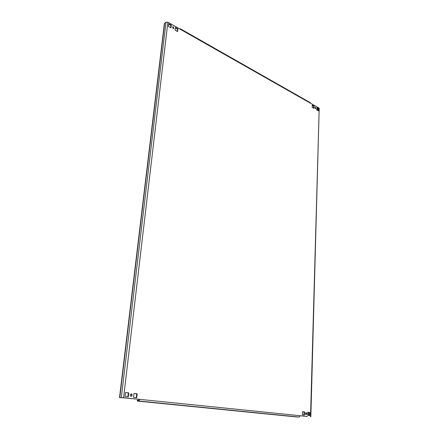<?xml version="1.0" encoding="UTF-8"?>
<svg xmlns="http://www.w3.org/2000/svg" width="439" height="439" viewBox="0 0 439 439"><rect width="100%" height="100%" fill="white"/><g stroke="black" fill="none" stroke-linecap="round" stroke-linejoin="round"><path stroke-width="0.66" d="M306.17 412.671L306.137 412.665C305.319 413.28 305.314 413.944 306.109 414.668L306.137 414.668C306.954 414.059 306.965 413.39 306.17 412.671M131.299 393.876L131.212 393.871C129.889 394.634 129.823 395.468 131.02 396.368L131.102 396.368C132.424 395.61 132.496 394.776 131.299 393.876M315.4 107.253L315.076 107.215L315.356 108.707L315.685 108.746L315.4 107.253M314.9 107.39L315.443 108.746M173.306 26.806L172.637 26.774L173.109 28.497L173.773 28.524L173.306 26.806M172.478 26.966L172.906 27.075L173.537 28.606M123.589 397.712L119.534 397.569L164.367 23.519L165.997 22.164L167.863 22.219L123.589 397.712L300.221 415.738L299.222 417.05L295.288 416.825L138.307 401.169L137.248 401.01L137.341 400.192L137.742 400.17L137.654 400.988L138.768 401.005L139.849 399.369L121.389 397.63M306.899 416.452L300.221 415.771M307.426 416.507L300.221 415.738M318.088 108.993L316.755 109.382M305.895 412.731L305.901 414.592M125.505 392.559L128.309 392.867L127.859 396.774M133.994 393.481L136.738 393.778L136.304 397.646M130.987 393.898C131.996 394.716 131.958 395.528 130.877 396.34M307.838 412.309L309.374 412.473L309.286 415.579M302.476 411.727L304.046 411.897L303.947 415.025M312.277 105.464L313.6 106.211L313.539 108.12M168.708 24.178L170.903 25.418L170.645 27.63M175.353 27.942L177.51 29.161L177.263 31.356M316.799 108.021L318.094 108.757L318.039 110.655M128.753 392.867L125.51 392.515L125.044 396.483L128.298 396.818L128.753 392.867L128.309 392.867M137.182 393.778L133.999 393.432L133.555 397.366L136.743 397.696L137.182 393.778L136.738 393.778M309.852 412.484L307.838 412.27L307.744 415.42L309.764 415.629L309.852 412.484L309.374 412.473M304.523 411.908L302.476 411.689L302.378 414.866L304.425 415.074L304.523 411.908L304.046 411.897M314.017 106.035L312.294 105.058L312.217 107.374L313.945 108.345L314.017 106.035L313.6 106.211M168.45 26.395L170.99 27.827L171.303 25.144L168.763 23.706L168.45 26.395M175.106 30.143L177.608 31.553L177.905 28.892L175.408 27.476L175.106 30.143M318.511 108.581L316.81 107.615L316.738 109.92L318.445 110.88L318.511 108.581L318.094 108.757M179.721 28.952L180.358 28.76L180.555 29.424L167.863 22.219M310.527 416.787L319.202 108.175L310.538 103.253L310.263 102.638L180.358 28.76M137.742 400.17L138.861 400.181L139.399 399.364M137.654 400.988L137.248 401.01M319.202 108.175L310.845 416.836M305.791 412.819L305.742 414.438M306.943 416.666L306.384 416.397M306.252 413.28L306.224 414.147M119.534 397.569L120.89 397.696M177.51 29.161L177.905 28.892M170.903 25.418L171.303 25.144M164.62 23.135L119.792 397.553M165.997 22.164L121.323 397.564M308.354 415.486L308.447 412.375M317.254 110.211L317.282 109.333M310.538 103.253L180.555 29.424M138.768 401.005L299.222 417.05M120.741 397.624L120.297 397.685"/></g></svg>
